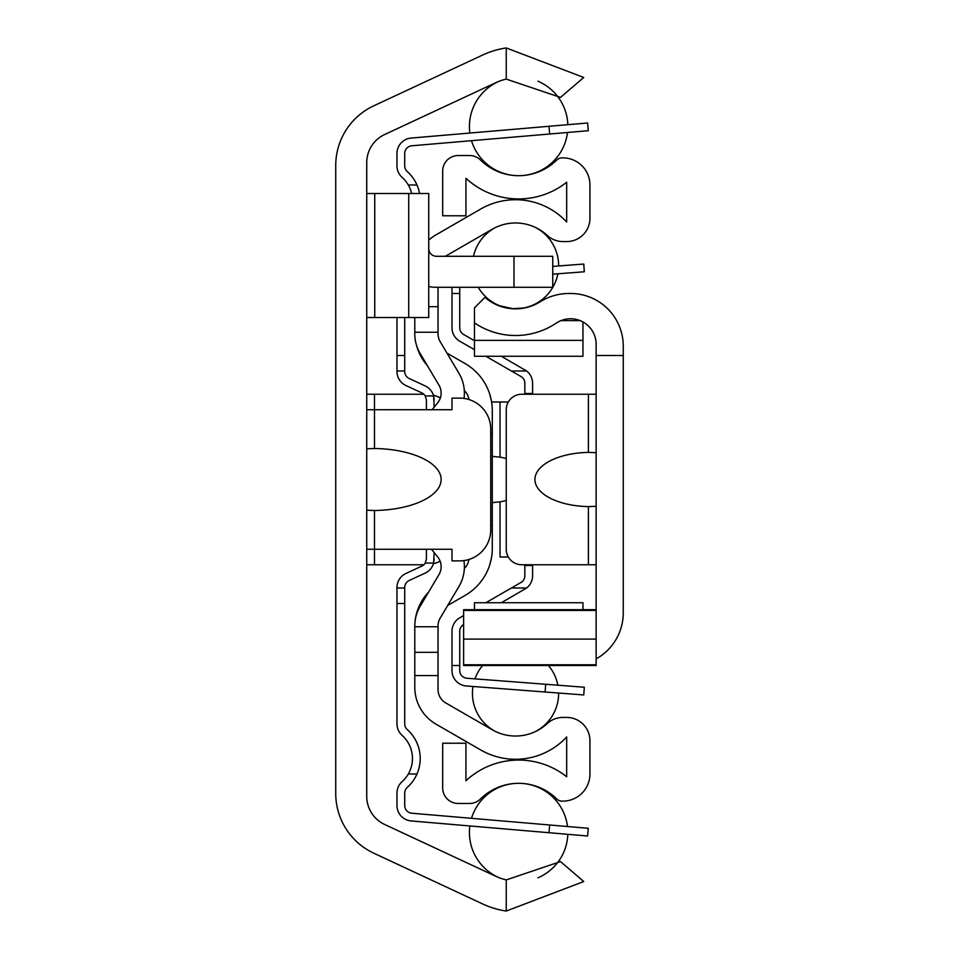 <?xml version="1.0" encoding="UTF-8"?>
<svg xmlns="http://www.w3.org/2000/svg" width="959" height="959" viewBox="0 0 959 959"><rect width="100%" height="100%" fill="white"/><g stroke="black" fill="none" stroke-linecap="round" stroke-linejoin="round"><path stroke-width="1.44" d="M366.734 796.378L366.734 162.622A31 31 0 0 1 384.631 134.536L495.707 82.738A54.255 54.255 0 0 1 506.244 79.094L560.512 97.41L583.743 77.463L506.244 47.95A84.86 84.86 0 0 0 482.773 54.987L373.77 105.814A65.871 65.871 0 0 0 335.734 165.523L335.734 793.477A65.871 65.871 0 0 0 373.77 853.186L482.773 904.013A84.86 84.86 0 0 0 506.244 911.05L583.743 881.537L560.512 861.59L506.244 879.906A54.255 54.255 0 0 1 495.707 876.262L384.631 824.464A31 31 0 0 1 366.734 796.378M366.734 448.788L374.489 448.512A68.509 31 0 0 1 441.14 479.5A68.509 31 0 0 1 374.489 510.488L366.734 510.212M366.734 549.255L451.989 549.255L451.989 560.871L459.733 560.871A31 31 0 0 0 490.732 529.871L490.732 429.129A31 31 0 0 0 459.733 398.129L451.989 398.129L451.989 409.745L366.734 409.745M423.89 394.245L366.734 394.245M440.349 397.961A31 31 0 0 0 433.42 395.24M433.42 563.76A31 31 0 0 0 440.121 561.159M366.734 564.755L423.89 564.755M513.988 287.292L552.744 287.292L552.744 256.293L513.988 256.293L513.988 287.292L436.489 287.292A38.756 38.756 0 0 1 428.733 286.513M428.733 248.549A7.756 7.756 0 0 0 436.489 256.293L513.988 256.293M366.734 317.525L428.733 317.525L428.733 193.514L366.734 193.514M426.407 409.745L426.407 399.975L425.269 395.923A7.756 7.756 0 0 0 421.924 392.938L405.945 385.53A15.5 15.5 0 0 1 396.966 371.469L396.966 355.501L404.71 355.501L404.71 371.469A7.756 7.756 0 0 0 409.205 378.505L425.185 385.914A15.5 15.5 0 0 1 433.624 395.923L434.163 407.179M434.163 552.588L433.624 563.077A15.5 15.5 0 0 1 425.185 573.086L409.205 580.495A7.756 7.756 0 0 0 404.71 587.531L404.71 603.499L396.966 603.499L396.966 587.531A15.5 15.5 0 0 1 405.945 573.47L421.924 566.062A7.756 7.756 0 0 0 425.269 563.077L426.407 559.025L426.407 549.255M396.966 317.525L396.966 355.501M434.163 399.975L433.624 395.923L425.269 395.923M396.966 603.499L396.966 723.841A15.5 15.5 0 0 0 402.133 735.397A31 31 0 0 1 408.306 774.009L416.973 774.009A38.756 38.756 0 0 0 407.299 729.619A7.756 7.756 0 0 1 404.71 723.841L404.71 603.499M404.71 355.501L404.71 317.525M419.574 193.514A38.756 38.756 0 0 0 416.973 184.991L408.306 184.991A31 31 0 0 1 411.663 193.514M425.269 563.077L433.624 563.077L434.163 559.025M549.663 134.008L588.275 130.712L587.615 122.992L549.004 126.288L549.663 134.008L411.807 145.78A7.756 7.756 0 0 0 404.71 153.5L404.71 165.835A7.756 7.756 0 0 0 407.299 171.613A38.756 38.756 0 0 1 416.973 184.991M408.306 184.991A31 31 0 0 0 402.133 177.391A15.5 15.5 0 0 1 396.966 165.835L396.966 153.5A15.5 15.5 0 0 1 411.147 138.06L549.004 126.288M587.615 122.992L588.275 130.712M549.004 832.712L587.615 836.008L588.275 828.288L549.663 824.992L549.004 832.712L411.147 820.94A15.5 15.5 0 0 1 396.966 805.5L396.966 793.165A15.5 15.5 0 0 1 402.133 781.609A31 31 0 0 0 408.306 774.009M416.973 774.009A38.756 38.756 0 0 1 407.299 787.387A7.756 7.756 0 0 0 404.71 793.165L404.71 805.5A7.756 7.756 0 0 0 411.807 813.22L549.663 824.992M396.966 165.835L396.966 153.5L396.966 165.835M404.71 165.835A7.756 7.756 0 0 0 407.299 171.613A7.756 7.756 0 0 1 404.71 165.835A7.756 7.756 0 0 0 407.299 171.613A7.756 7.756 0 0 1 404.71 165.835A7.756 7.756 0 0 0 407.299 171.613A7.756 7.756 0 0 1 404.71 165.835A7.756 7.756 0 0 0 407.299 171.613A7.756 7.756 0 0 1 404.71 165.835A7.756 7.756 0 0 0 407.299 171.613A7.756 7.756 0 0 1 404.71 165.835A7.756 7.756 0 0 0 407.299 171.613A7.756 7.756 0 0 1 404.71 165.835M411.807 145.78A7.756 7.756 0 0 0 404.71 153.5A7.756 7.756 0 0 1 411.807 145.78A7.756 7.756 0 0 0 404.71 153.5A7.756 7.756 0 0 1 411.807 145.78A7.756 7.756 0 0 0 404.71 153.5A7.756 7.756 0 0 1 411.807 145.78A7.756 7.756 0 0 0 404.71 153.5A7.756 7.756 0 0 1 411.807 145.78A7.756 7.756 0 0 0 404.71 153.5A7.756 7.756 0 0 1 411.807 145.78A7.756 7.756 0 0 0 404.71 153.5A7.756 7.756 0 0 1 411.807 145.78M404.71 805.5A7.756 7.756 0 0 0 411.807 813.22A7.756 7.756 0 0 1 404.71 805.5A7.756 7.756 0 0 0 411.807 813.22A7.756 7.756 0 0 1 404.71 805.5A7.756 7.756 0 0 0 411.807 813.22A7.756 7.756 0 0 1 404.71 805.5A7.756 7.756 0 0 0 411.807 813.22A7.756 7.756 0 0 1 404.71 805.5A7.756 7.756 0 0 0 411.807 813.22A7.756 7.756 0 0 1 404.71 805.5A7.756 7.756 0 0 0 411.807 813.22A7.756 7.756 0 0 1 404.71 805.5M407.299 787.387A7.756 7.756 0 0 0 404.71 793.165A7.756 7.756 0 0 1 407.299 787.387A7.756 7.756 0 0 0 404.71 793.165A7.756 7.756 0 0 1 407.299 787.387A7.756 7.756 0 0 0 404.71 793.165A7.756 7.756 0 0 1 407.299 787.387A7.756 7.756 0 0 0 404.71 793.165A7.756 7.756 0 0 1 407.299 787.387A7.756 7.756 0 0 0 404.71 793.165A7.756 7.756 0 0 1 407.299 787.387A7.756 7.756 0 0 0 404.71 793.165A7.756 7.756 0 0 1 407.299 787.387M396.966 805.5L396.966 793.165L396.966 805.5M468.891 559.493L468.208 562.346L468.891 559.493A15.5 15.5 0 0 1 464.348 568.459M492.291 543.825L492.291 548.404A54.255 54.255 0 0 1 465.163 595.383L467.764 593.789M489.761 564.755L491.32 558.594M491.32 400.406L489.761 394.245M468.891 399.507L468.208 396.654L468.891 399.507A15.5 15.5 0 0 0 464.3 390.493M446.978 353.116L465.163 363.617A54.255 54.255 0 0 1 492.291 410.596L492.291 548.404M508.318 402.001L491.607 402.001L491.931 404.398M506.244 500.418A38.276 23.256 0 0 1 500.035 501.857L492.291 502.624M492.291 456.376L500.035 457.143A38.276 23.256 0 0 1 506.244 458.582M500.035 501.857L500.035 556.999L508.318 556.999M491.931 554.602L491.607 556.999M431.454 549.255L437.676 556.927A15.5 15.5 0 0 1 438.97 574.597L420.21 606.208A38.756 38.756 0 0 0 414.791 625.975L414.791 626.754L438.035 626.754L438.035 625.975A15.5 15.5 0 0 1 440.205 618.064L458.965 586.464A38.756 38.756 0 0 0 463.904 560.595M464.024 398.417A38.756 38.756 0 0 0 458.965 373.315L440.205 341.704A15.5 15.5 0 0 1 438.035 333.792L438.035 306.676L428.733 306.676M414.791 317.525L414.791 333.792A38.756 38.756 0 0 0 420.21 353.571L438.97 385.17A15.5 15.5 0 0 1 437.676 402.84L432.089 409.745M414.791 675.58L414.791 687.291A42.628 42.628 0 0 0 436.093 724.213L480.663 749.938A69.755 69.755 0 0 0 566.685 736.956L566.685 776.754A77.499 77.499 0 0 0 465.942 780.734L465.942 743.225L442.686 743.225L442.686 787.962A15.5 15.5 0 0 0 458.186 803.462L469.598 803.462A15.5 15.5 0 0 0 480.495 798.979A54.255 54.255 0 0 1 556.699 798.907A7.756 7.756 0 0 0 562.142 801.137L562.813 801.137A27.128 27.128 0 0 0 589.941 774.009L589.941 740.684A23.256 23.256 0 0 0 566.685 717.428L562.957 717.428A23.256 23.256 0 0 0 547.157 723.625A46.5 46.5 0 0 1 492.291 729.799L445.791 702.959A15.5 15.5 0 0 1 438.035 689.533L438.035 675.58L414.791 675.58L414.791 626.754M465.163 595.383L447.673 605.489M490.732 525.22L492.291 525.22M415.139 620.797A50.371 50.371 0 0 1 428.625 592.027M490.732 433.78L492.291 433.78M427.306 365.535A50.371 50.371 0 0 1 416.254 344.341M438.035 287.292L438.035 306.676M438.035 626.754L438.035 675.58M414.791 652.324L438.035 652.324M445.372 256.293A15.5 15.5 0 0 1 445.791 256.041L492.291 229.201A46.5 46.5 0 0 1 547.157 235.375A23.256 23.256 0 0 0 562.957 241.572L566.685 241.572A23.256 23.256 0 0 0 589.941 218.316L589.941 184.991A27.128 27.128 0 0 0 562.813 157.863L562.142 157.863A7.756 7.756 0 0 0 556.699 160.093A54.255 54.255 0 0 1 480.495 160.021A15.5 15.5 0 0 0 469.598 155.538L458.186 155.538A15.5 15.5 0 0 0 442.686 171.038L442.686 215.775L465.942 215.775L465.942 178.266A77.499 77.499 0 0 0 566.685 182.246L566.685 222.044A69.755 69.755 0 0 0 480.663 209.062L436.093 234.787A42.628 42.628 0 0 0 428.733 240.17M524.837 394.245L524.837 383.228A7.756 7.756 0 0 0 520.965 376.515L485.877 356.268M501.389 356.268L526.611 371.001A15.5 15.5 0 0 1 532.593 383.228L532.593 394.245M532.593 564.755L532.593 575.772A15.5 15.5 0 0 1 526.611 587.999L501.389 602.731M485.877 602.731L520.965 582.485A7.756 7.756 0 0 0 524.837 575.772L524.837 564.755M459.829 287.292A7.756 7.756 0 0 0 459.733 288.479A7.756 7.756 0 0 1 459.829 287.292A7.756 7.756 0 0 0 459.733 288.479A7.756 7.756 0 0 1 459.829 287.292A7.756 7.756 0 0 0 459.733 288.479A7.756 7.756 0 0 1 459.829 287.292A7.756 7.756 0 0 0 459.733 288.479A7.756 7.756 0 0 1 459.829 287.292A7.756 7.756 0 0 0 459.733 288.479A7.756 7.756 0 0 1 459.829 287.292A7.756 7.756 0 0 0 459.733 288.479L459.733 293.49L451.989 293.49L451.989 327.774A15.5 15.5 0 0 0 459.745 341.2L474.465 349.687M511.399 371.001L526.611 371.001L524.837 369.802M524.837 589.198L526.611 587.999L511.399 587.999M474.465 609.313L473.782 609.708M463.617 615.57L459.745 617.8A15.5 15.5 0 0 0 451.989 631.226L451.989 665.51L459.733 665.51L459.733 631.226A7.756 7.756 0 0 1 463.617 624.513M474.465 340.745L463.617 334.487A7.756 7.756 0 0 1 459.733 327.774L459.733 293.49M552.744 274.19L584.331 271.769L583.743 264.049L552.744 266.41M451.989 293.49L451.989 288.479A15.5 15.5 0 0 1 452.037 287.292M545.108 692.002L583.743 694.951L584.331 687.231L545.695 684.27L545.108 692.002L466.302 685.973A15.5 15.5 0 0 1 451.989 670.521L451.989 665.51M459.733 665.51L459.733 670.521A7.756 7.756 0 0 0 466.901 678.253L545.695 684.27M584.331 687.231L583.743 694.951L584.331 687.231M459.733 670.521A7.756 7.756 0 0 0 466.901 678.253A7.756 7.756 0 0 1 459.733 670.521A7.756 7.756 0 0 0 466.901 678.253A7.756 7.756 0 0 1 459.733 670.521A7.756 7.756 0 0 0 466.901 678.253A7.756 7.756 0 0 1 459.733 670.521A7.756 7.756 0 0 0 466.901 678.253A7.756 7.756 0 0 1 459.733 670.521A7.756 7.756 0 0 0 466.901 678.253A7.756 7.756 0 0 1 459.733 670.521M596.138 658.881A52.697 52.697 0 0 0 623.266 612.801L623.266 355.501L596.138 355.501L596.138 665.51L596.138 664.779L463.617 664.779L463.617 665.51L463.617 609.708L463.617 610.427L596.138 610.427M596.138 355.501L596.138 344.317A25.581 25.581 0 0 0 556.316 323.087A73.16 73.16 0 0 1 474.465 322.883L474.465 307.863L484.954 297.374L491.823 302.337L499.471 305.981L511.854 308.69L524.525 307.971L532.653 305.573L540.205 301.761A54.255 54.255 0 0 1 568.987 293.49L570.569 293.49A52.697 52.697 0 0 1 623.266 346.199L623.266 355.501M570.569 665.51L568.987 665.51L570.569 665.51M497.721 305.286L484.954 297.374A46.5 46.5 0 0 0 540.205 301.761M513.209 308.786L497.841 305.346M568.987 293.49L570.569 293.49M582.964 321.948L582.964 356.268L474.465 356.268L474.465 322.883M474.465 609.708L474.465 602.731L582.964 602.731L582.964 609.708M560.955 320.618L580.171 320.618M623.266 603.499L623.266 612.801M596.138 506.34L588.394 506.604A55.502 27.128 180 0 1 534.918 479.5A55.502 27.128 180 0 1 588.394 452.396L596.138 452.66M596.138 394.245L521.744 394.245A15.5 15.5 0 0 0 506.244 409.745L506.244 549.255A15.5 15.5 0 0 0 521.744 564.755L596.138 564.755M374.489 394.245L374.489 448.512M374.489 510.488L374.489 564.755M408.726 317.525L408.726 193.514M374.741 317.525L374.741 193.514M506.244 879.906L506.244 911.05M506.244 47.95L506.244 79.094M404.71 371.001L396.966 371.001M404.71 587.999L396.966 587.999M500.035 457.143L500.035 402.001M414.791 332.246L438.035 332.246M532.593 393.478L524.837 393.478M532.593 565.522L524.837 565.522M474.465 340.385L582.964 340.385M463.617 639.102L596.138 639.102M588.394 564.755L588.394 506.604M588.394 452.396L588.394 394.245M567.824 124.682A49.209 49.209 0 0 0 537.879 81.179M499.459 81.155A49.209 49.209 0 0 0 469.862 133.037M471.516 140.685A49.209 49.209 0 0 0 518.603 175.689M518.675 175.689A49.209 49.209 0 0 0 567.488 132.486M567.488 826.514A49.209 49.209 0 0 0 518.675 783.311M518.603 783.311A49.209 49.209 0 0 0 471.516 818.315M469.862 825.963A49.209 49.209 0 0 0 499.459 877.845M537.879 877.821A49.209 49.209 0 0 0 567.824 834.318M558.629 265.967A43.095 43.095 0 0 0 535.23 227.343M495.839 227.343A43.095 43.095 0 0 0 473.482 256.293M478.265 287.292A43.095 43.095 0 0 0 557.862 273.795M535.23 731.657A43.095 43.095 0 0 0 558.629 693.033M557.862 685.206A43.095 43.095 0 0 0 548.44 665.51M482.629 665.51A43.095 43.095 0 0 0 474.945 678.864M472.991 686.488A43.095 43.095 0 0 0 495.839 731.657M463.617 665.51L596.138 665.51M463.617 609.708L596.138 609.708"/></g></svg>
